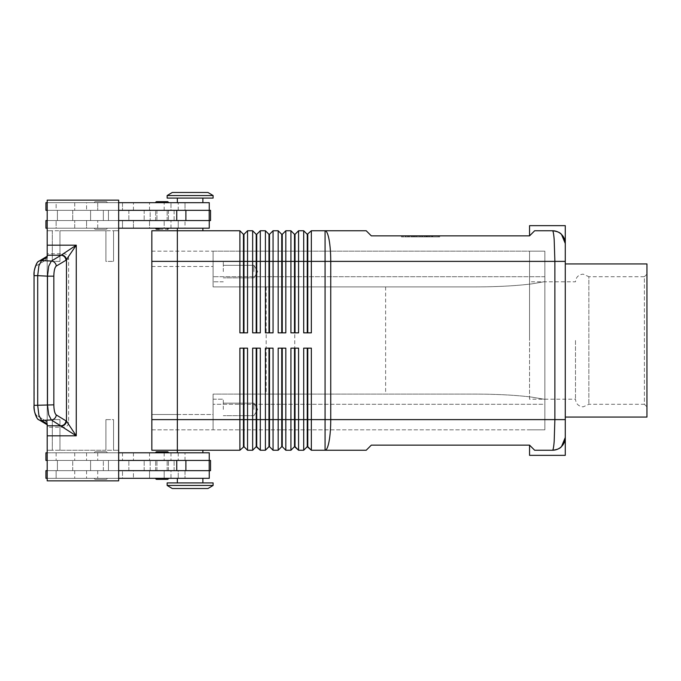 <?xml version="1.0" encoding="UTF-8"?>
<svg xmlns="http://www.w3.org/2000/svg" width="681" height="681" viewBox="0 0 681 681"><rect width="100%" height="100%" fill="white"/><g stroke="black" fill="none" stroke-linecap="round" stroke-linejoin="round"><path stroke-width="0.51" stroke-dasharray="3.4 2.55" d="M575.488 340.5L575.488 399.202L575.488 340.5M168.428 452.797A1.021 1.021 0 0 0 167.407 451.775L156.69 451.775A1.021 1.021 0 0 0 155.668 452.797L168.428 452.797L155.668 452.797M156.69 479.339L167.407 479.339A1.021 1.021 0 0 0 168.428 478.317L155.668 478.317L168.428 478.317M107.181 452.797A1.021 1.021 0 0 0 106.159 451.775L95.442 451.775A1.021 1.021 0 0 0 94.421 452.797L107.181 452.797A1.021 1.021 0 0 0 106.159 451.775L95.442 451.775A1.021 1.021 0 0 0 94.421 452.797L107.181 452.797M106.159 479.339A1.021 1.021 0 0 0 107.181 478.317L94.421 478.317A1.021 1.021 0 0 0 95.442 479.339L106.159 479.339A1.021 1.021 0 0 0 107.181 478.317L94.421 478.317A1.021 1.021 0 0 0 95.442 479.339L106.159 479.339M209.263 470.656L56.14 470.656L209.263 470.656L209.263 478.317L45.925 478.317L209.263 478.317L170.982 478.317L170.982 470.656L209.263 470.656L47.202 470.656L108.458 470.656L108.458 460.45L57.408 460.45L57.408 470.656L57.408 460.45L193.625 460.45L47.202 460.45L57.408 460.45L57.408 470.656L57.408 460.45L47.202 460.45L209.263 460.45L45.925 460.45L122.495 460.45L47.202 460.45L47.202 470.656L56.77 470.656L56.14 470.656L56.14 478.317L185.019 478.317L170.982 478.317L170.982 470.656L178.243 470.656L178.243 478.317L178.243 470.656L185.019 470.656L185.019 478.317L185.019 470.656L164.172 470.656L164.172 478.317L164.172 470.656L149.522 470.656L149.522 478.317L149.522 470.656L133.433 470.656L133.433 478.317L133.433 470.656L56.14 470.656L56.14 478.317L122.495 478.317L122.495 470.656L122.495 478.317L45.925 478.317L45.925 470.656L76.638 470.656L45.925 470.656L47.202 470.656L47.202 460.45L47.202 470.656L108.458 470.656L108.458 460.45L108.458 470.656L118.664 470.656L118.664 460.45L108.458 460.45L108.458 470.656L193.625 470.656L47.202 470.656L47.202 460.45M209.263 460.45L209.263 452.797L45.925 452.797L209.263 452.797L45.925 452.797L45.925 460.45L210.54 460.45L56.77 460.45L90.59 460.45L90.59 470.656L90.59 460.45L210.54 460.45L210.54 470.656L47.202 470.656M202.878 478.317L202.878 482.906L177.358 482.906L177.358 478.317L202.878 478.317L177.358 478.317M168.428 228.203A1.021 1.021 0 0 1 167.407 229.225L156.69 229.225A1.021 1.021 0 0 1 155.668 228.203L168.428 228.203L155.668 228.203M167.407 201.661L156.69 201.661L167.407 201.661A1.021 1.021 0 0 1 168.428 202.683L155.668 202.683L168.428 202.683M107.181 228.203A1.021 1.021 0 0 1 106.159 229.225L95.442 229.225A1.021 1.021 0 0 1 94.421 228.203L107.181 228.203A1.021 1.021 0 0 1 106.159 229.225L95.442 229.225A1.021 1.021 0 0 1 94.421 228.203L107.181 228.203M106.159 201.661A1.021 1.021 0 0 1 107.181 202.683L94.421 202.683A1.021 1.021 0 0 1 95.442 201.661L106.159 201.661A1.021 1.021 0 0 1 107.181 202.683L94.421 202.683A1.021 1.021 0 0 1 95.442 201.661L106.159 201.661M209.263 210.344L170.982 210.344L170.982 202.683L170.982 210.344L185.019 210.344L185.019 202.683L185.019 210.344L56.14 210.344L56.14 202.683L74.731 202.683L74.731 210.344L74.731 202.683L86.564 202.683L86.564 210.344L86.564 202.683L122.495 202.683L122.495 210.344L122.495 202.683L97.715 202.683L97.715 210.344L97.715 202.683L45.925 202.683L45.925 210.344L76.638 210.344L72.722 210.344L72.722 220.55L72.722 210.344L128.871 210.344L56.14 210.344L209.263 210.344L47.202 210.344L57.408 210.344L57.408 220.55L108.458 220.55L108.458 210.344L57.408 210.344L108.458 210.344L108.458 220.55L57.408 220.55L57.408 210.344L57.408 220.55L47.202 220.55L209.263 220.55L45.925 220.55L209.263 220.55L47.202 220.55L57.408 220.55L57.408 210.344L47.202 210.344L47.202 220.55L47.202 210.344L56.77 210.344L45.925 210.344L122.495 210.344L56.14 210.344L56.14 202.683L209.263 202.683L45.925 202.683L209.263 202.683L209.263 210.344L47.202 210.344L47.202 220.55L128.871 220.55L45.925 220.55L45.925 228.203L209.263 228.203L45.925 228.203L97.715 228.203L97.715 220.55L97.715 228.203L122.495 228.203L122.495 220.55L122.495 228.203L86.564 228.203L86.564 220.55L86.564 228.203L74.731 228.203L74.731 220.55L74.731 228.203L56.14 228.203L56.14 220.55L56.14 228.203L133.433 228.203L133.433 220.55L133.433 228.203L149.522 228.203L149.522 220.55L149.522 228.203L164.172 228.203L164.172 220.55L164.172 228.203L185.019 228.203L185.019 220.55L185.019 228.203L178.243 228.203L178.243 220.55L178.243 228.203L170.982 228.203L170.982 220.55L170.982 228.203L209.263 228.203L209.263 220.55M202.878 202.683L190.118 202.683L202.878 202.683L202.878 198.094L177.358 198.094L177.358 202.683L202.878 202.683L177.358 202.683M177.358 198.094L202.878 198.094M554.249 450.124A12.76 12.76 0 0 1 552.521 450.243L534.653 450.243L529.554 445.136L371.324 445.136L366.216 450.243L311.345 450.243L311.345 419.615L325.075 419.615L325.075 261.385L311.345 261.385L311.345 332.847L303.692 332.847L303.692 230.757L307.267 234.332L307.267 332.847L303.692 332.847L311.345 332.847L307.778 332.847L307.778 234.332L311.345 230.757L311.345 261.385L298.584 261.385L298.584 332.847L290.932 332.847L290.932 230.757L294.507 234.332L294.507 332.847L298.584 332.847L295.018 332.847L295.018 234.332L298.584 230.757L298.584 261.385L285.824 261.385L285.824 332.847L278.171 332.847L278.171 230.757L281.747 234.332L281.747 332.847L285.824 332.847L282.249 332.847L282.249 234.332L285.824 230.757L285.824 261.385L273.064 261.385L273.064 332.847L265.411 332.847L265.411 230.757L268.978 234.332L268.978 332.847L273.064 332.847L269.489 332.847L269.489 234.332L273.064 230.757L273.064 261.385L260.304 261.385L260.304 332.847L252.651 332.847L252.651 230.757L256.218 234.332L256.218 332.847L260.304 332.847L256.728 332.847L256.728 234.332L260.304 230.757L260.304 261.385L247.543 261.385L247.543 332.847L239.891 332.847L239.891 230.757L243.457 234.332L243.457 332.847L247.543 332.847L243.968 332.847L243.968 234.332L247.543 230.757L247.543 261.385L177.358 261.385L177.358 450.243L177.358 230.757L202.878 230.757L202.878 228.203L177.358 228.203L202.878 228.203L177.358 228.203L177.358 230.757L202.878 230.757L177.358 230.757L177.358 450.243L202.878 450.243L202.878 452.797L177.358 452.797L202.878 452.797M552.623 450.209C553.236 449.758 553.755 446.779 554.189 441.271L554.879 419.615L554.879 261.385L554.189 239.729C553.721 233.889 553.168 230.893 552.521 230.757A12.76 12.76 0 0 1 554.249 230.876M311.345 230.757L325.075 230.757A30.628 5.661 90 0 1 329.085 239.729A30.628 5.661 90 0 1 330.745 261.385L565.281 261.385L565.281 419.615L330.745 419.615L330.745 261.385L325.075 261.385L325.075 230.757L366.216 230.757L371.324 235.864L529.554 235.864L534.653 230.757L552.521 230.757L534.653 230.757L529.554 235.864L534.653 230.757L552.521 230.757M247.543 230.757L252.651 230.757M260.304 230.757L265.411 230.757M273.064 230.757L278.171 230.757M285.824 230.757L290.932 230.757M298.584 230.757L303.692 230.757M177.358 452.797L190.118 452.797L177.358 452.797L177.358 450.243L239.891 450.243L239.891 419.615L243.968 419.615L243.968 446.668L243.457 446.668L243.457 348.153L239.891 348.153L247.543 348.153L247.543 450.243L252.651 450.243L252.651 348.153L260.304 348.153L260.304 450.243L265.411 450.243L265.411 348.153L273.064 348.153L273.064 450.243L278.171 450.243L278.171 348.153L285.824 348.153L285.824 450.243L290.932 450.243L290.932 348.153L298.584 348.153L298.584 450.243L303.692 450.243L303.692 348.153L311.345 348.153L311.345 419.615L307.778 419.615L307.778 446.668L307.267 446.668L307.267 348.153L303.692 348.153L311.345 348.153L307.778 348.153L307.778 419.615L295.018 419.615L295.018 446.668L294.507 446.668L294.507 348.153L290.932 348.153L298.584 348.153L295.018 348.153L295.018 419.615L282.249 419.615L282.249 446.668L281.747 446.668L281.747 348.153L278.171 348.153L285.824 348.153L282.249 348.153L282.249 419.615L269.489 419.615L269.489 446.668L268.978 446.668L268.978 348.153L265.411 348.153L273.064 348.153L269.489 348.153L269.489 419.615L256.728 419.615L256.728 446.668L256.218 446.668L256.218 348.153L252.651 348.153L260.304 348.153L256.728 348.153L256.728 419.615L243.968 419.615L243.968 348.153L247.543 348.153L243.968 348.153M239.891 450.243L243.457 446.668M213.093 195.541L167.151 195.541L213.093 195.541L167.151 195.541L167.151 198.094L213.093 198.094L167.151 198.094L213.093 198.094L213.093 195.541M207.986 192.476L172.259 192.476L207.986 192.476L172.259 192.476L167.151 195.541M177.358 228.203L202.878 228.203M213.093 485.459L207.986 488.524L172.259 488.524L167.151 485.459L167.151 482.906L213.093 482.906L213.093 485.459L167.151 485.459M213.093 482.906L167.151 482.906L213.093 482.906M202.878 450.243L151.837 450.243L151.837 230.757L239.891 230.757M475.193 286.905C497.036 286.863 515.806 285.867 531.495 283.917C515.806 285.867 497.036 286.863 475.193 286.905L213.093 286.905L213.093 283.917L213.093 286.905L475.193 286.905L213.093 286.905L213.093 251.178L544.868 251.178L529.554 251.178L544.868 251.178L544.868 340.5L544.868 251.178L213.093 251.178L213.093 286.905L475.193 286.905M213.093 397.083L213.093 394.095L475.193 394.095C497.036 394.137 515.806 395.133 531.495 397.083C515.806 395.133 497.036 394.137 475.193 394.095L213.093 394.095L213.093 404.301L213.093 397.083M223.3 271.591L223.3 261.385L223.3 271.591M253.928 271.591L253.928 265.318L253.928 271.591M213.093 271.591L213.093 261.385L213.093 271.591M223.3 409.409L223.3 399.202L223.3 409.409M253.928 409.409L253.928 403.135L253.928 409.409M213.093 409.409L213.093 399.202L213.093 409.409M177.358 482.906L202.878 482.906M95.442 451.775L106.159 451.775L95.442 451.775M156.69 451.775L167.407 451.775M53.833 276.163L53.833 404.837L37.702 405.357L38.885 415.24L41.567 420.458L47.202 423.837L47.202 427.268L63.58 427.268A5.397 5.107 30.9 0 0 68.645 422.348L68.645 258.652A5.397 5.107 -30.9 0 0 63.58 253.732L47.202 253.732L47.202 424.765L47.202 423.837L47.202 424.765L38.945 419.811A5.107 4.827 -59.1 0 1 36.672 415.436L45.542 420.747A5.107 4.827 -59.1 0 0 47.202 424.689L47.202 256.235L47.202 257.163L41.567 260.542L38.885 265.76L37.702 275.643L37.702 405.357L34.05 405.357L34.05 275.643L34.263 405.357L34.05 275.643L47.491 276.163L48.674 266.28L51.356 261.053A5.107 4.827 -120.9 0 1 56.251 266.084C54.752 267.386 53.952 270.749 53.833 276.163L47.491 276.163L47.491 404.837L48.674 414.72L51.356 419.947L41.567 420.458A5.107 4.827 -59.1 0 1 38.953 419.819M47.202 256.311A5.107 4.827 -120.9 0 0 45.542 260.253L36.672 265.564A5.107 4.827 -120.9 0 1 38.945 261.189A5.107 4.827 -120.9 0 1 38.953 261.181A5.107 4.827 -120.9 0 1 41.567 260.542L51.356 261.053L63.58 253.732M529.554 340.5L529.554 251.178L529.554 340.5M529.554 399.202L529.554 281.798L575.488 281.798C575.956 277.158 578.51 274.613 583.149 274.145L588.852 276.699L588.852 404.301L588.852 276.699L644.396 276.699L644.396 404.301L588.852 404.301L583.149 406.855C578.51 406.387 575.956 403.842 575.488 399.202L529.554 399.202L529.554 281.798M644.396 276.699L646.95 274.145L646.95 406.855L644.396 404.301L644.396 276.699M565.281 417.061L565.281 263.939L565.281 417.061M177.358 414.508L177.358 251.178L177.358 429.822L177.358 414.508L213.093 414.508L213.093 394.095L475.193 394.095L213.093 394.095L213.093 429.822L213.093 404.301L213.093 429.822L213.093 414.508L151.837 414.508L151.837 266.492L151.837 429.822L544.868 429.822L529.554 429.822L544.868 429.822L544.868 340.5L544.868 429.822L544.868 404.301L544.868 429.822L151.837 429.822L151.837 414.508L177.358 414.508M202.878 230.757L177.358 230.757L177.358 261.376L151.837 261.376M151.837 251.178L213.093 251.178L213.093 283.917L213.093 251.178L151.837 251.178L151.837 266.492L151.837 251.178M294.762 286.905L294.762 394.095M151.837 419.624L239.891 419.615L239.891 348.153L243.457 348.153M646.95 263.939L646.95 417.061M646.95 406.855L646.95 274.145M529.554 235.864L529.554 225.658M565.281 225.658L565.281 243.517A12.76 12.76 0 0 0 563.885 237.712M534.653 450.243L529.554 445.136L534.653 450.243L552.521 450.243L534.653 450.243M561.544 446.506A12.76 12.76 0 0 0 565.281 437.483L565.281 455.342M529.554 455.342L529.554 445.136M544.868 404.301L544.868 399.364L544.868 404.301L213.093 404.301L544.868 404.301M544.868 281.636L544.868 399.364L531.495 397.083L544.868 399.364L544.868 251.178L544.868 281.636L531.495 283.917L544.868 281.636M47.202 253.732L47.202 200.137L118.664 200.137L47.202 200.137L118.664 200.137L118.664 230.757L113.557 230.757L118.664 230.757L118.664 450.243L105.904 450.243L105.904 419.615L113.557 419.615L113.557 450.243L113.557 419.615L105.904 419.615L105.904 450.243L105.904 419.615L105.904 450.243L52.309 450.243L52.309 419.615L52.309 450.243L47.202 450.243L47.202 480.863L118.664 480.863L47.202 480.863L47.202 427.268M118.664 200.137L118.664 480.863L47.202 480.863L47.202 230.757L52.309 230.757L47.202 230.757L47.202 450.243L59.962 450.243L59.962 419.615L59.962 450.243L59.962 419.615L52.309 419.615L59.962 419.615L59.962 450.243L113.557 450.243L113.557 419.615L113.557 450.243L118.664 450.243L113.557 450.243L118.664 450.243L118.664 480.863L118.664 230.757L113.557 230.757L113.557 261.385L105.904 261.385L105.904 230.757L59.962 230.757L59.962 261.385L52.309 261.385L52.309 230.757L105.904 230.757L105.904 261.385L105.904 230.757L113.557 230.757L113.557 261.385L113.557 230.757L59.962 230.757L59.962 261.385L59.962 230.757L59.962 261.385L52.309 261.385L52.309 230.757L47.202 230.757L47.202 200.137L47.202 230.757L52.309 230.757L52.309 261.385L52.309 230.757L105.904 230.757L105.904 261.385L113.557 261.385L113.557 230.757L118.664 230.757L118.664 200.137M118.664 210.344L108.458 210.344L108.458 220.55L108.458 210.344L210.54 210.344L56.77 210.344L90.59 210.344L90.59 220.55L103.35 220.55L90.59 220.55L90.59 210.344L90.59 220.55L90.59 210.344L103.35 210.344L103.35 220.55L144.185 220.55L103.35 220.55L103.35 210.344L144.185 210.344L144.185 220.55L150.186 220.55L144.185 220.55L144.185 210.344L150.186 210.344L150.186 220.55L174.123 220.55L150.186 220.55L150.186 210.344L174.123 210.344L174.123 220.55L210.54 220.55L174.123 220.55L174.123 210.344L210.54 210.344L210.54 220.55L108.458 220.55L118.664 220.55L118.664 210.344L118.664 220.55M52.309 419.615L52.309 450.243L52.309 419.615M94.421 478.317L107.181 478.317L94.421 478.317M118.664 478.317L47.202 478.317M56.14 452.797L56.14 460.45L56.14 452.797M47.202 452.797L118.664 452.797M159.201 229.225L167.407 229.225M97.4 202.683L107.181 202.683L97.4 202.683M118.664 202.683L47.202 202.683M47.202 228.203L118.664 228.203M385.616 286.905L385.616 394.095M266.177 286.905L266.177 394.095M172.259 488.524L207.986 488.524L172.259 488.524M307.267 348.153L307.778 348.153M294.507 348.153L295.018 348.153M281.747 348.153L282.249 348.153M268.978 348.153L269.489 348.153M256.218 348.153L256.728 348.153M307.267 234.332L307.778 234.332M307.267 332.847L307.778 332.847M294.507 234.332L295.018 234.332M294.507 332.847L295.018 332.847M281.747 234.332L282.249 234.332M281.747 332.847L282.249 332.847M268.978 234.332L269.489 234.332M268.978 332.847L269.489 332.847M256.218 234.332L256.728 234.332M256.218 332.847L256.728 332.847M243.457 234.332L243.968 234.332M243.457 332.847L243.968 332.847M414.84 235.864L429.796 235.864L419.3 235.864L419.3 236.886L429.796 236.886L411.358 236.886L419.3 236.886L419.3 235.864L414.84 235.864L414.84 236.886M421.854 235.864L421.854 236.886L421.854 235.864M426.315 235.864L426.315 236.886M425.634 236.886L415.521 236.886L425.634 236.886L425.634 235.864L426.91 235.864L414.252 235.864L425.634 235.864L425.634 236.886M422.492 235.864L415.521 235.864L415.521 236.886L432.741 236.886L414.252 236.886L415.521 236.886L415.521 235.864L431.465 235.864L408.413 235.864L427.625 235.864L427.625 236.886L422.492 236.886L427.625 236.886L427.625 235.864L422.492 235.864L422.492 236.886M438.241 235.864L420.577 235.864L438.241 235.864L438.241 236.886L420.577 236.886L438.241 236.886M401.441 235.864L439.713 235.864L420.577 235.864L420.577 236.886L439.713 236.886L401.441 236.886L420.577 236.886L420.577 235.864L420.577 236.886L420.577 235.864L401.441 235.864L401.441 236.886M439.713 235.864L439.713 236.886M402.914 235.864L402.914 236.886M413.367 235.864L428.519 235.864L413.367 235.864L413.367 236.886L429.796 236.886L413.367 236.886M428.519 235.864L429.796 235.864L428.519 235.864L428.519 236.886M432.231 235.864L426.757 235.864L432.231 235.864L432.231 236.886L432.231 235.864M409.69 236.886L408.413 236.886L409.69 236.886L409.69 235.864L409.69 236.886M426.757 235.864L426.757 236.886M415.521 235.864L414.252 235.864L415.521 235.864L415.521 236.886L415.521 235.864M47.202 210.344L47.202 220.55M208.854 470.656L193.625 470.656L208.854 470.656M100.797 470.656L128.871 470.656L100.797 470.656M118.664 470.656L118.664 460.45M90.59 470.656L90.59 460.45L90.59 470.656M162.052 470.656L155.668 470.656L162.052 470.656M162.052 460.45L155.668 460.45L162.052 460.45M162.052 210.344L155.668 210.344L162.052 210.344M162.052 220.55L155.668 220.55L162.052 220.55M86.564 470.656L86.564 478.317L86.564 470.656M97.715 452.797L97.715 460.45L97.715 452.797M178.243 452.797L178.243 460.45L178.243 452.797M178.243 210.344L178.243 202.683L178.243 210.344M325.075 450.243A30.628 5.661 90 0 0 329.085 441.271A30.628 5.661 90 0 0 330.745 419.615L325.075 419.615L325.075 450.243M86.564 452.797L86.564 460.45L86.564 452.797M97.715 470.656L97.715 478.317L97.715 470.656M63.58 427.268L51.356 419.947A5.107 4.827 -59.1 0 0 56.251 414.916L68.645 422.348M47.202 421.743L36.672 415.436A5.107 4.827 -59.1 0 0 38.647 419.615M38.647 261.385A5.107 4.827 -120.9 0 0 36.672 265.564L47.202 259.257M151.837 266.492L213.093 266.492L151.837 266.492M34.263 275.643C34.373 270.229 35.182 266.875 36.672 265.564C35.182 266.875 34.373 270.229 34.263 275.643M36.672 415.436C35.182 414.125 34.373 410.771 34.263 405.357C34.373 410.771 35.182 414.125 36.672 415.436M47.202 258.056L45.542 260.253M45.542 420.747L47.202 422.944M68.645 258.652L56.251 266.084M53.833 404.837C53.952 410.251 54.752 413.614 56.251 414.916M174.123 470.656L174.123 460.45L174.123 470.656M150.186 470.656L150.186 460.45L150.186 470.656M144.185 470.656L144.185 460.45L144.185 470.656M103.35 470.656L103.35 460.45L103.35 470.656M74.731 470.656L74.731 478.317L74.731 470.656M74.731 452.797L74.731 460.45L74.731 452.797M133.433 452.797L133.433 460.45L133.433 452.797M149.522 452.797L149.522 460.45L149.522 452.797M164.172 452.797L164.172 460.45L164.172 452.797M133.433 210.344L133.433 202.683L133.433 210.344M149.522 210.344L149.522 202.683L149.522 210.344M164.172 210.344L164.172 202.683L164.172 210.344M544.868 276.699L213.093 276.699L544.868 276.699M416.678 235.864L416.678 236.886M414.474 235.864L414.474 236.886M411.528 235.864L411.528 236.886L411.528 235.864M412.635 235.864L412.635 236.886L412.635 235.864M424.476 235.864L424.476 236.886M426.681 235.864L426.681 236.886M429.626 235.864L429.626 236.886M407.851 235.864L407.851 236.886M405.638 235.864L405.638 236.886M431.465 235.864L431.465 236.886L431.465 235.864M209.195 210.344L209.195 220.55M185.887 210.344L185.887 220.55M176.745 210.344L176.745 220.55M209.195 470.656L209.195 460.45M185.887 470.656L185.887 460.45M176.745 470.656L176.745 460.45M72.722 470.656L72.722 460.45L72.722 470.656M122.495 452.797L122.495 460.45L122.495 452.797M170.982 452.797L170.982 460.45L170.982 452.797M128.871 210.344L128.871 220.55L128.871 210.344M223.3 265.318L253.928 265.318L257.699 271.591L253.928 277.865L257.699 271.591L253.928 265.318L223.3 265.318M213.093 261.385L223.3 261.385L213.093 261.385M223.3 403.135L253.928 403.135L257.699 409.409L253.928 415.682L257.699 409.409L253.928 403.135L223.3 403.135M213.093 399.202L223.3 399.202L213.093 399.202M128.871 470.656L128.871 460.45L128.871 470.656M47.202 256.235L38.945 261.189C36.757 261.095 33.284 270.749 34.059 275.643M38.953 419.811C36.757 419.905 33.284 410.251 34.059 405.357M185.019 460.45L185.019 452.797L185.019 460.45M223.3 281.798L213.093 281.798L223.3 281.798M253.928 277.865L223.3 277.865L253.928 277.865M223.3 419.615L213.093 419.615L223.3 419.615M253.928 415.682L223.3 415.682L253.928 415.682M416.857 235.864L416.857 236.886M411.358 235.864L411.358 236.886M424.306 235.864L424.306 236.886M429.796 235.864L429.796 236.886L429.796 235.864M426.91 235.864L426.91 236.886M414.252 235.864L414.252 236.886L414.252 235.864M405.467 235.864L405.467 236.886M432.741 235.864L432.741 236.886L432.741 235.864M408.413 235.864L408.413 236.886M155.668 470.656L155.668 460.45L155.668 470.656M167.151 470.656L167.151 460.45L167.151 470.656M156.945 470.656L156.945 460.45L156.945 470.656M168.428 470.656L168.428 460.45L168.428 470.656M168.428 210.344L168.428 220.55L168.428 210.344M156.945 210.344L156.945 220.55L156.945 210.344M167.151 220.55L167.151 210.344L167.151 220.55M155.668 220.55L155.668 210.344L155.668 220.55"/><path stroke-width="1.02" d="M156.69 479.339A1.021 1.021 0 0 1 155.668 478.317A1.021 1.021 0 0 0 156.69 479.339L167.407 479.339A1.021 1.021 0 0 0 168.428 478.317M159.201 229.225L156.69 229.225A1.021 1.021 0 0 1 155.668 228.203M167.407 201.661L156.69 201.661A1.021 1.021 0 0 0 155.668 202.683A1.021 1.021 0 0 1 156.69 201.661L167.407 201.661A1.021 1.021 0 0 1 168.428 202.683M307.267 348.153L307.267 446.668L311.345 450.243L366.216 450.243L371.324 445.136L529.554 445.136L534.653 450.243L552.521 450.243A12.76 12.76 0 0 0 561.544 446.506C560.191 448.447 557.186 449.69 552.521 450.243L552.623 450.209M554.249 230.876A12.76 12.76 0 0 1 561.544 234.494C560.191 232.553 557.186 231.31 552.521 230.757C553.168 230.893 553.721 233.889 554.189 239.729L554.879 261.385L554.879 419.615L554.189 441.271C553.721 447.111 553.168 450.107 552.521 450.243C557.186 449.69 560.191 448.447 561.544 446.506A12.76 12.76 0 0 1 554.249 450.124M552.521 230.757L534.653 230.757L529.554 235.864L371.324 235.864L366.216 230.757L311.345 230.757L311.345 261.385L565.281 261.385L565.281 243.517L561.544 234.494A12.76 12.76 0 0 0 552.521 230.757C557.186 231.31 560.191 232.553 561.544 234.494L565.281 243.517L565.281 225.658L529.554 225.658L529.554 235.864M243.457 332.847L243.457 234.332L243.968 234.332L243.968 332.847M243.457 234.332L239.891 230.757L239.891 332.847L247.543 332.847L247.543 230.757L252.651 230.757L252.651 332.847L260.304 332.847L260.304 230.757L265.411 230.757L265.411 332.847L273.064 332.847L273.064 230.757L278.171 230.757L278.171 332.847L285.824 332.847L285.824 230.757L290.932 230.757L290.932 332.847L298.584 332.847L298.584 230.757L303.692 230.757L303.692 332.847L311.345 332.847L311.345 261.385L307.778 261.385L307.778 332.847M256.218 332.847L256.218 234.332L256.728 234.332L256.728 332.847M252.651 230.757L256.218 234.332M268.978 332.847L268.978 234.332L269.489 234.332L269.489 332.847M265.411 230.757L268.978 234.332M281.747 332.847L281.747 234.332L282.249 234.332L282.249 332.847M278.171 230.757L281.747 234.332M294.507 332.847L294.507 234.332L295.018 234.332L295.018 332.847M290.932 230.757L294.507 234.332M307.778 234.332L307.778 261.385L307.267 261.385L307.267 234.332L311.345 230.757M303.692 230.757L307.267 234.332M177.358 452.797L177.358 450.243L239.891 450.243L243.968 446.668L243.968 348.153M256.218 348.153L256.218 446.668L260.304 450.243L260.304 348.153L252.651 348.153L252.651 450.243L247.543 450.243L243.968 446.668L247.543 450.243L247.543 348.153L239.891 348.153L239.891 450.243M243.457 348.153L243.457 446.668M294.507 348.153L294.507 446.668L298.584 450.243L298.584 348.153L290.932 348.153L290.932 450.243L285.824 450.243L285.824 348.153L278.171 348.153L278.171 450.243L273.064 450.243L273.064 348.153L265.411 348.153L265.411 450.243L260.304 450.243L256.728 446.668L256.728 348.153M281.747 348.153L281.747 446.668L282.249 446.668L282.249 419.615L295.018 419.615L295.018 446.668L298.584 450.243L303.692 450.243L303.692 419.615L295.018 419.615L295.018 348.153M529.554 445.136L529.554 455.342L565.281 455.342L565.281 419.615L330.745 419.615L330.745 261.385A30.628 5.661 90 0 0 329.085 239.729A30.628 5.661 90 0 0 325.075 230.757L325.075 419.615L307.778 419.615L307.778 446.668L311.345 450.243L311.345 348.153L303.692 348.153L303.692 419.615L307.778 419.615L307.778 348.153M256.218 446.668L252.651 450.243L256.218 446.668M268.978 348.153L268.978 446.668L269.489 446.668L269.489 348.153M269.489 446.668L273.064 450.243L269.489 446.668M268.978 446.668L265.411 450.243L268.978 446.668M282.249 446.668L285.824 450.243L282.249 446.668M281.747 446.668L278.171 450.243L281.747 446.668M294.507 446.668L290.932 450.243L294.507 446.668M307.267 446.668L303.692 450.243L307.267 446.668M213.093 195.541L207.986 192.476L213.093 195.541L213.093 198.094L167.151 198.094L167.151 195.541L213.093 195.541M207.986 192.476L172.259 192.476L167.151 195.541M202.878 230.757L202.878 228.203M177.358 228.203L177.358 230.757L239.891 230.757M213.093 485.459L207.986 488.524L172.259 488.524L167.151 485.459L213.093 485.459L213.093 482.906L167.151 482.906L167.151 485.459M202.878 450.243L202.878 452.797M202.878 202.683L202.878 198.094M177.358 198.094L177.358 202.683M209.263 210.344L209.263 202.683L118.664 202.683M168.428 228.203A1.021 1.021 0 0 1 167.407 229.225M202.878 478.317L202.878 482.906M177.358 482.906L177.358 478.317M118.664 452.797L209.263 452.797L209.263 460.45M168.428 452.797A1.021 1.021 0 0 0 167.407 451.775L156.69 451.775A1.021 1.021 0 0 0 155.668 452.797M53.833 276.163C53.952 270.749 54.752 267.386 56.251 266.084L65.98 260.253A5.107 4.827 -120.9 0 0 61.086 255.222L51.356 261.053L48.674 266.28L47.491 276.163L37.702 275.643L38.885 265.76L41.567 260.542L47.202 257.163L47.202 200.137L118.664 200.137L118.664 480.863L47.202 480.863L47.202 423.837L41.567 420.458L38.885 415.24L37.702 405.357L37.702 275.643L34.05 275.643L34.05 405.357L53.833 404.837L53.833 276.163L47.491 276.163L47.491 404.837L48.674 414.72L51.356 419.947A5.107 4.827 -59.1 0 0 56.251 414.916C54.752 413.614 53.952 410.251 53.833 404.837M38.953 419.819A5.107 4.827 -59.1 0 0 41.567 420.458L51.356 419.947L76.263 435.823L66.474 421.147L56.251 414.916M65.98 260.253L76.263 245.177L61.086 255.222L47.202 255.222M47.202 425.778L61.086 425.778A5.107 4.827 -59.1 0 0 65.98 420.747M565.281 263.939L646.95 263.939L646.95 417.061L565.281 417.061M151.837 261.376L177.358 261.376L177.358 230.757L151.837 230.757L151.837 450.243L177.358 450.243L177.358 261.376L307.267 261.385L307.267 332.847M282.249 348.153L282.249 419.615L151.837 419.624M561.544 446.506A12.76 12.76 0 0 0 565.281 437.483L561.544 446.506L565.281 437.483L565.281 243.517A12.76 12.76 0 0 0 561.544 234.494A12.76 12.76 0 0 1 563.885 237.712M61.579 426.042A5.107 4.707 -45 0 0 66.474 421.147L66.474 259.853A5.107 4.707 -135 0 0 61.579 254.958M118.664 470.656L210.54 470.656L210.54 460.45L118.664 460.45M118.664 210.344L210.54 210.344L210.54 220.55L118.664 220.55M47.202 460.45L45.925 460.45L45.925 452.797L47.202 452.797M47.202 470.656L45.925 470.656L45.925 478.317L47.202 478.317M209.263 470.656L209.263 478.317L118.664 478.317M47.202 210.344L45.925 210.344L45.925 202.683L47.202 202.683M47.202 228.203L45.925 228.203L45.925 220.55L47.202 220.55M118.664 228.203L209.263 228.203L209.263 220.55M295.018 234.332L298.584 230.757M282.249 234.332L285.824 230.757M269.489 234.332L273.064 230.757M256.728 234.332L260.304 230.757M243.968 234.332L247.543 230.757M156.69 451.775L167.407 451.775M327.927 419.615L325.075 419.615L325.075 450.243A30.628 5.661 90 0 0 329.085 441.271A30.628 5.661 90 0 0 330.745 419.615L327.927 419.615M47.202 435.823L76.263 435.823L76.263 245.177L47.202 245.177M56.251 266.084A5.107 4.827 -120.9 0 0 51.356 261.053L41.567 260.542A5.107 4.827 -120.9 0 0 38.953 261.181A5.107 4.827 -120.9 0 0 38.945 261.189A5.107 4.827 -120.9 0 0 38.647 261.385M38.647 419.615A5.107 4.827 -59.1 0 0 38.945 419.811C36.757 419.905 33.284 410.251 34.059 405.357M176.745 470.656L176.745 460.45M185.887 470.656L185.887 460.45M209.195 470.656L209.195 460.45M176.745 210.344L176.745 220.55M185.887 210.344L185.887 220.55M209.195 210.344L209.195 220.55M47.202 424.765L38.945 419.811M34.059 275.643C33.284 270.749 36.757 261.095 38.953 261.189L47.202 256.235"/></g></svg>
